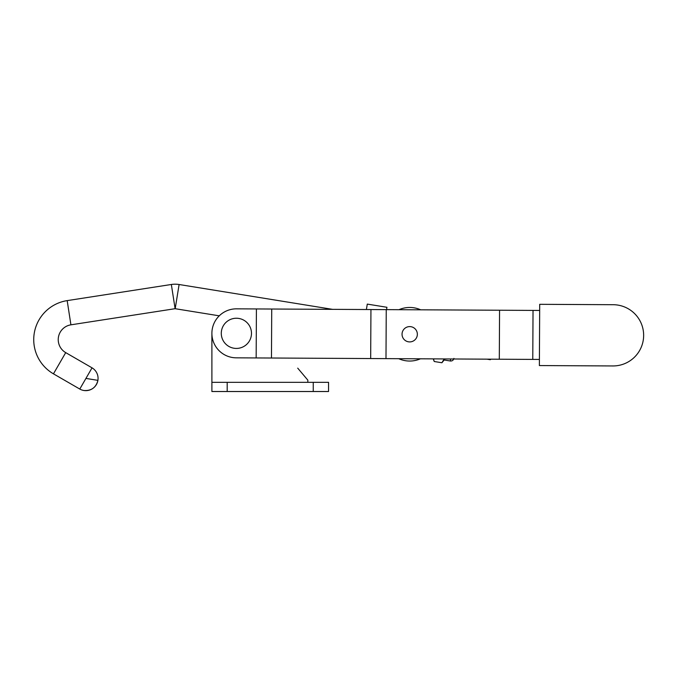 <?xml version="1.0" encoding="UTF-8"?>
<svg xmlns="http://www.w3.org/2000/svg" width="676" height="676" viewBox="0 0 676 676"><rect width="100%" height="100%" fill="white"/><g stroke="black" fill="none" stroke-linecap="round" stroke-linejoin="round"><path stroke-width="1.01" d="M251.371 335.178A15.1 15.1 0 0 0 238.231 318.354A15.1 15.1 0 0 0 221.398 331.493A15.1 15.1 0 0 0 234.538 348.317A15.1 15.1 0 0 0 251.371 335.178M539.406 359.438L236.254 357.832A24.497 24.497 0 0 1 211.892 333.209A24.497 24.497 0 0 1 236.515 308.839L539.668 310.445M532.773 359.404L533.034 310.411M385.988 358.626L386.25 309.633M499.302 359.226L499.564 310.233M256.162 357.942L256.415 308.94M271.473 358.018L271.727 309.025M370.676 358.542L370.938 309.549M612.862 365.953A30.623 30.623 0 0 0 643.645 335.499A30.623 30.623 0 0 0 613.191 304.707L539.702 304.318L539.372 365.564L612.862 365.953M328.553 391.514L211.892 391.514L211.892 382.329L328.553 382.329L328.553 391.514L328.553 382.329M297.719 368.141L307.834 380.149L307.834 382.329M211.892 333.336L211.892 382.329L211.892 333.336A24.497 24.497 0 0 1 236.515 308.839M433.232 358.88L434.237 361.508L441.91 362.75L444.174 358.931M434.237 361.508L433.468 358.88M441.91 362.75L444.157 359.995L444.326 358.939M366.4 309.524L367.279 304.099L386.925 307.284L386.545 309.633M417.354 334.257A7.656 7.656 0 0 0 409.698 326.601A7.656 7.656 0 0 0 402.043 334.257A7.656 7.656 0 0 0 409.698 341.912A7.656 7.656 0 0 0 417.354 334.257M420.421 358.812A26.795 26.795 0 0 1 398.722 358.694M398.975 309.701A26.795 26.795 0 0 1 420.683 309.811M332.507 309.346L179.106 284.511A24.792 24.792 0 0 0 171.349 284.486L67.177 300.617A39.495 39.495 0 0 0 53.455 373.836L79.785 389.055L92.046 367.845L65.716 352.627A14.999 14.999 0 0 1 70.921 324.826L175.101 308.695L219.252 315.827M491.029 359.184L490.294 359.708L490.387 359.176M79.785 389.055A12.252 12.252 0 0 0 83.875 390.491C91.336 390.965 96.017 387.585 97.927 380.36L85.928 378.416M486.897 359.159L490.294 359.708M313.25 391.514L313.25 382.329M227.195 391.514L227.195 382.329M450.647 358.973L450.317 360.992C452.227 361.111 453.419 360.257 453.9 358.407M179.106 284.511L175.194 308.695M171.349 284.486L175.101 308.695M67.177 300.617L70.921 324.826M53.455 373.836L65.716 352.627M444.157 359.995L450.317 360.992M83.875 390.491A12.252 12.252 0 0 0 92.046 367.845"/></g></svg>
